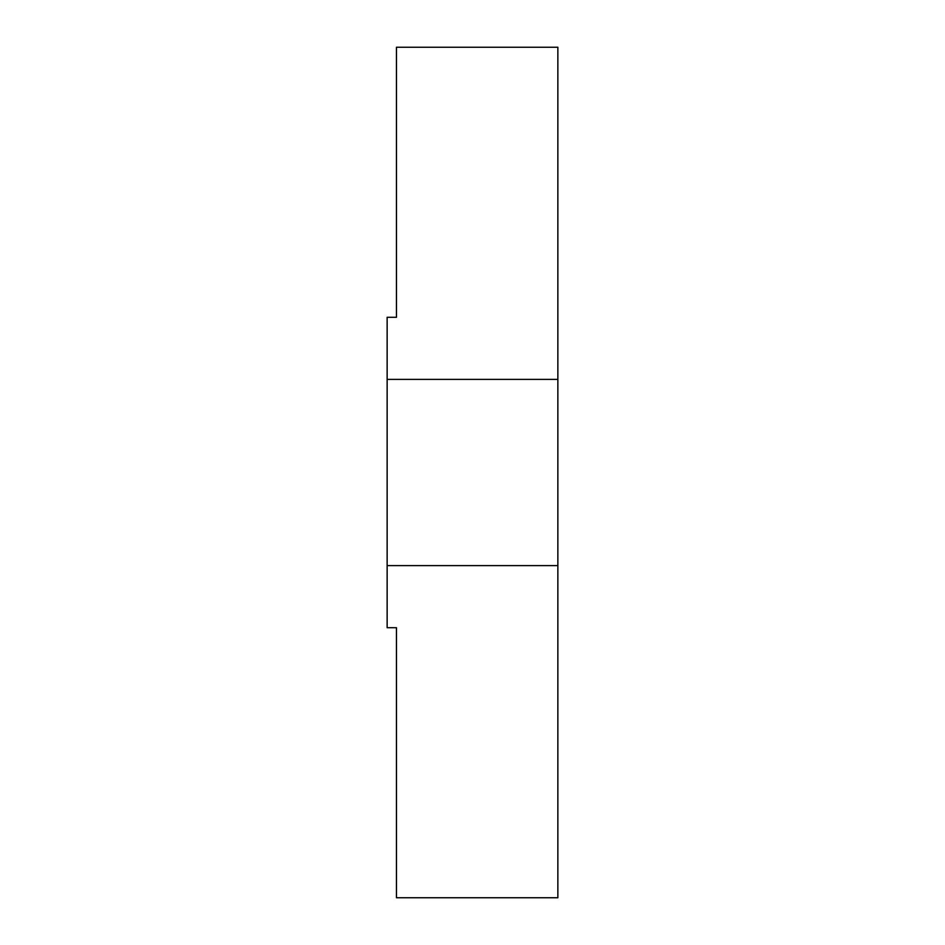 <?xml version="1.0" encoding="UTF-8"?>
<svg xmlns="http://www.w3.org/2000/svg" width="945" height="945" viewBox="0 0 945 945"><rect width="100%" height="100%" fill="white"/><g stroke="black" fill="none" stroke-linecap="round" stroke-linejoin="round"><path stroke-width="1.42" d="M387.143 379.382L557.857 379.382L557.857 47.25L396.451 47.25L396.451 317.296L387.143 317.296L387.143 627.704L396.451 627.704L396.451 897.75L557.857 897.75L557.857 565.618L387.143 565.618M557.857 379.382L557.857 565.618"/></g></svg>
